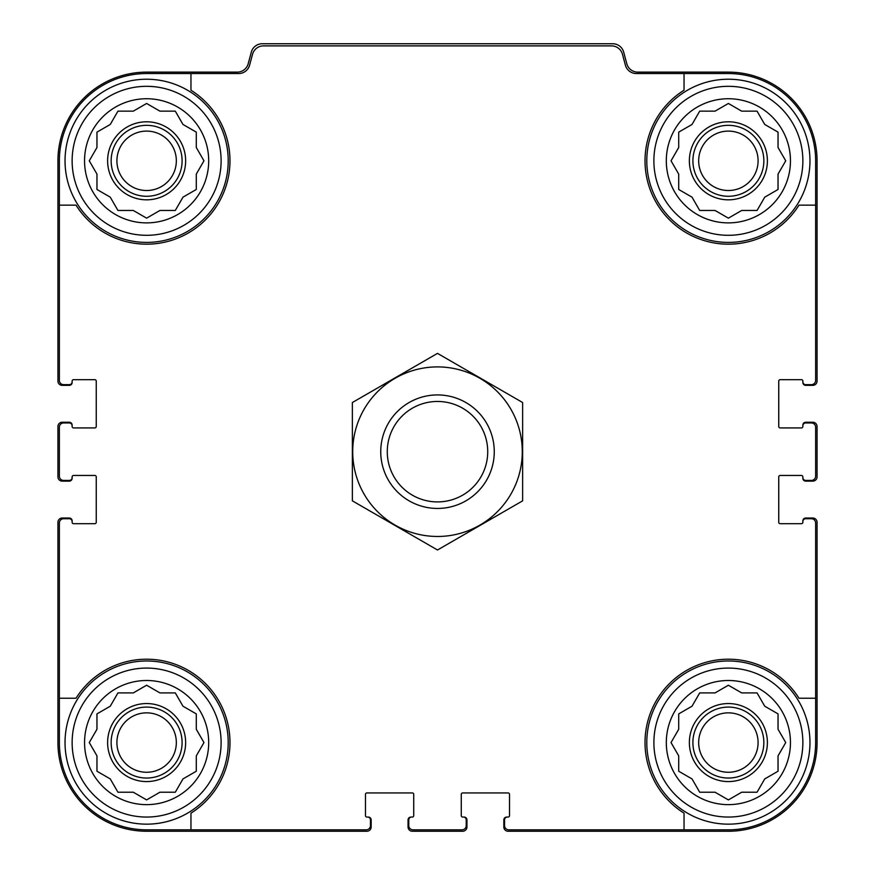 <?xml version="1.0" encoding="UTF-8"?>
<svg xmlns="http://www.w3.org/2000/svg" width="875" height="875" viewBox="0 0 875 875"><rect width="100%" height="100%" fill="white"/><g stroke="black" fill="none" stroke-linecap="round" stroke-linejoin="round"><path stroke-width="1.31" d="M190.958 73.544L190.958 90.223A83.366 83.366 0 0 1 205.57 219.756A83.366 83.366 0 0 1 76.027 205.155L59.358 205.155L59.358 380.384A4.255 4.255 0 0 0 63.612 384.65L69.289 384.65A2.833 2.833 0 0 0 72.133 381.806L72.133 381.095A1.422 1.422 0 0 1 73.544 379.684L94.828 379.684A1.422 1.422 0 0 1 96.25 381.095L96.25 426.508A1.422 1.422 0 0 1 94.828 427.919L73.544 427.919A1.422 1.422 0 0 1 72.133 426.508L72.133 425.797A2.833 2.833 0 0 0 69.289 422.953L63.612 422.953A4.255 4.255 0 0 0 59.358 427.208L59.358 476.164A4.255 4.255 0 0 0 63.612 480.419L69.289 480.419A2.833 2.833 0 0 0 72.133 477.586L72.133 476.875A1.422 1.422 0 0 1 73.544 475.453L94.828 475.453A1.422 1.422 0 0 1 96.25 476.875L96.25 522.277A1.422 1.422 0 0 1 94.828 523.698L73.544 523.698A1.422 1.422 0 0 1 72.133 522.277L72.133 521.566A2.833 2.833 0 0 0 69.289 518.733L63.612 518.733A4.255 4.255 0 0 0 59.358 522.988L59.358 698.228L76.027 698.228A83.366 83.366 0 0 1 205.57 683.627A83.366 83.366 0 0 1 190.958 813.159L190.958 829.828L366.198 829.828A4.255 4.255 0 0 0 370.453 825.573L370.453 819.897A2.833 2.833 0 0 0 367.62 817.064L366.909 817.064A1.422 1.422 0 0 1 365.488 815.642L365.488 794.358A1.422 1.422 0 0 1 366.909 792.936L412.311 792.936A1.422 1.422 0 0 1 413.733 794.358L413.733 815.642A1.422 1.422 0 0 1 412.311 817.064L411.6 817.064A2.833 2.833 0 0 0 408.767 819.897L408.767 825.573A4.255 4.255 0 0 0 413.022 829.828L461.978 829.828A4.255 4.255 0 0 0 466.233 825.573L466.233 819.897A2.833 2.833 0 0 0 463.4 817.064L462.689 817.064A1.422 1.422 0 0 1 461.267 815.642L461.267 794.358A1.422 1.422 0 0 1 462.689 792.936L508.091 792.936A1.422 1.422 0 0 1 509.512 794.358L509.512 815.642A1.422 1.422 0 0 1 508.091 817.064L507.38 817.064A2.833 2.833 0 0 0 504.547 819.897L504.547 825.573A4.255 4.255 0 0 0 508.802 829.828L684.042 829.828L684.042 813.159A83.366 83.366 0 0 1 669.43 683.627A83.366 83.366 0 0 1 798.973 698.228L815.642 698.228L815.642 522.988A4.255 4.255 0 0 0 811.388 518.733L805.711 518.733A2.833 2.833 0 0 0 802.867 521.566L802.867 522.277A1.422 1.422 0 0 1 801.456 523.698L780.172 523.698A1.422 1.422 0 0 1 778.75 522.277L778.75 476.875A1.422 1.422 0 0 1 780.172 475.453L801.456 475.453A1.422 1.422 0 0 1 802.867 476.875L802.867 477.586A2.833 2.833 0 0 0 805.711 480.419L811.388 480.419A4.255 4.255 0 0 0 815.642 476.164L815.642 427.208A4.255 4.255 0 0 0 811.388 422.953L805.711 422.953A2.833 2.833 0 0 0 802.867 425.797L802.867 426.508A1.422 1.422 0 0 1 801.456 427.919L780.172 427.919A1.422 1.422 0 0 1 778.75 426.508L778.75 381.095A1.422 1.422 0 0 1 780.172 379.684L801.456 379.684A1.422 1.422 0 0 1 802.867 381.095L802.867 381.806A2.833 2.833 0 0 0 805.711 384.65L811.388 384.65A4.255 4.255 0 0 0 815.642 380.384L815.642 205.155L798.973 205.155A83.366 83.366 0 0 1 669.43 219.756A83.366 83.366 0 0 1 684.042 90.223L684.042 73.544L636.344 73.544A11.353 11.353 0 0 1 625.384 65.133L622.475 54.294A11.353 11.353 0 0 0 611.516 45.883L263.484 45.883A11.353 11.353 0 0 0 252.525 54.294L249.616 65.133A11.353 11.353 0 0 1 238.656 73.544L146.617 73.544A87.259 87.259 0 0 0 59.358 160.814L59.358 205.155M684.042 73.544L728.383 73.544A87.259 87.259 0 0 1 815.642 160.814L815.642 205.155M190.958 829.828L146.617 829.828A87.259 87.259 0 0 1 59.358 742.569L59.358 698.228M815.642 698.228L815.642 742.569A87.259 87.259 0 0 1 728.383 829.828L684.042 829.828M802.867 381.806L802.867 382.517A2.833 2.833 0 0 0 805.711 385.35L812.809 385.35A4.255 4.255 0 0 0 817.064 381.095L817.064 160.814A88.681 88.681 0 0 0 728.383 72.133L637.766 72.133A11.353 11.353 0 0 1 626.795 63.711L623.7 52.161A11.353 11.353 0 0 0 612.741 43.75L262.259 43.75A11.353 11.353 0 0 0 251.3 52.161L248.205 63.711A11.353 11.353 0 0 1 237.234 72.133L146.617 72.133A88.681 88.681 0 0 0 57.936 160.814L57.936 381.095A4.255 4.255 0 0 0 62.191 385.35L69.289 385.35A2.833 2.833 0 0 0 72.133 382.517L72.133 381.806M72.133 425.797L72.133 425.086A2.833 2.833 0 0 0 69.289 422.242L62.191 422.242A4.255 4.255 0 0 0 57.936 426.508L57.936 476.875A4.255 4.255 0 0 0 62.191 481.13L69.289 481.13A2.833 2.833 0 0 0 72.133 478.297L72.133 477.586M72.133 521.566L72.133 520.866A2.833 2.833 0 0 0 69.289 518.022L62.191 518.022A4.255 4.255 0 0 0 57.936 522.277L57.936 742.569A88.681 88.681 0 0 0 146.617 831.25L366.909 831.25A4.255 4.255 0 0 0 371.164 826.995L371.164 819.897A2.833 2.833 0 0 0 368.331 817.064L367.62 817.064M411.6 817.064L410.9 817.064A2.833 2.833 0 0 0 408.056 819.897L408.056 826.995A4.255 4.255 0 0 0 412.311 831.25L462.689 831.25A4.255 4.255 0 0 0 466.944 826.995L466.944 819.897A2.833 2.833 0 0 0 464.1 817.064L463.4 817.064M507.38 817.064L506.669 817.064A2.833 2.833 0 0 0 503.836 819.897L503.836 826.995A4.255 4.255 0 0 0 508.091 831.25L728.383 831.25A88.681 88.681 0 0 0 817.064 742.569L817.064 522.277A4.255 4.255 0 0 0 812.809 518.022L805.711 518.022A2.833 2.833 0 0 0 802.867 520.866L802.867 521.566M802.867 477.586L802.867 478.297A2.833 2.833 0 0 0 805.711 481.13L812.809 481.13A4.255 4.255 0 0 0 817.064 476.875L817.064 426.508A4.255 4.255 0 0 0 812.809 422.242L805.711 422.242A2.833 2.833 0 0 0 802.867 425.086L802.867 425.797M802.867 742.569A74.495 74.495 0 0 1 691.13 807.078A74.495 74.495 0 0 1 691.13 678.059A74.495 74.495 0 0 1 802.867 742.569M790.453 742.569A62.081 62.081 0 0 1 697.342 796.327A62.081 62.081 0 0 1 697.342 688.811A62.081 62.081 0 0 1 790.453 742.569M809.966 742.569A81.583 81.583 0 0 1 687.586 813.225A81.583 81.583 0 0 1 687.586 671.913A81.583 81.583 0 0 1 809.966 742.569M741.683 792.225L757.05 792.225L764.739 778.925L778.039 771.236L778.039 755.88L785.728 742.569L778.039 729.258L778.039 713.891L764.739 706.212L757.05 692.902L741.683 692.902L728.383 685.223L715.072 692.902L699.705 692.902L692.027 706.212L678.716 713.891L678.716 729.258L671.038 742.569L678.716 755.88L678.716 771.236L692.027 778.925L699.705 792.225L715.072 792.225L728.383 799.914L741.683 792.225M767.397 742.569A39.025 39.025 0 0 1 708.87 776.355A39.025 39.025 0 0 1 708.87 708.772A39.025 39.025 0 0 1 767.397 742.569M763.853 742.569A35.47 35.47 0 0 1 710.642 773.292A35.47 35.47 0 0 1 710.642 711.845A35.47 35.47 0 0 1 763.853 742.569M758.089 742.569A29.717 29.717 0 0 1 713.519 768.294A29.717 29.717 0 0 1 713.519 716.833A29.717 29.717 0 0 1 758.089 742.569M802.867 160.814A74.495 74.495 0 0 1 691.13 225.323A74.495 74.495 0 0 1 691.13 96.294A74.495 74.495 0 0 1 802.867 160.814M790.453 160.814A62.081 62.081 0 0 1 697.342 214.572A62.081 62.081 0 0 1 697.342 107.045A62.081 62.081 0 0 1 790.453 160.814M809.966 160.814A81.583 81.583 0 0 1 687.586 231.47A81.583 81.583 0 0 1 687.586 90.158A81.583 81.583 0 0 1 809.966 160.814M741.683 210.47L757.05 210.47L764.739 197.17L778.039 189.481L778.039 174.114L785.728 160.814L778.039 147.503L778.039 132.136L764.739 124.458L757.05 111.147L741.683 111.147L728.383 103.469L715.072 111.147L699.705 111.147L692.027 124.458L678.716 132.136L678.716 147.503L671.038 160.814L678.716 174.114L678.716 189.481L692.027 197.17L699.705 210.47L715.072 210.47L728.383 218.159L741.683 210.47M767.397 160.814A39.025 39.025 0 0 1 708.87 194.6A39.025 39.025 0 0 1 708.87 127.017A39.025 39.025 0 0 1 767.397 160.814M763.853 160.814A35.47 35.47 0 0 1 710.642 191.527A35.47 35.47 0 0 1 710.642 130.091A35.47 35.47 0 0 1 763.853 160.814M758.089 160.814A29.717 29.717 0 0 1 713.519 186.539A29.717 29.717 0 0 1 713.519 135.078A29.717 29.717 0 0 1 758.089 160.814M221.112 742.569A74.495 74.495 0 0 1 109.375 807.078A74.495 74.495 0 0 1 109.375 678.059A74.495 74.495 0 0 1 221.112 742.569M208.698 742.569A62.081 62.081 0 0 1 115.588 796.327A62.081 62.081 0 0 1 115.588 688.811A62.081 62.081 0 0 1 208.698 742.569M228.211 742.569A81.583 81.583 0 0 1 105.831 813.225A81.583 81.583 0 0 1 105.831 671.913A81.583 81.583 0 0 1 228.211 742.569M221.112 160.814A74.495 74.495 0 0 1 109.375 225.323A74.495 74.495 0 0 1 109.375 96.294A74.495 74.495 0 0 1 221.112 160.814M208.698 160.814A62.081 62.081 0 0 1 115.588 214.572A62.081 62.081 0 0 1 115.588 107.045A62.081 62.081 0 0 1 208.698 160.814M228.211 160.814A81.583 81.583 0 0 1 105.831 231.47A81.583 81.583 0 0 1 105.831 90.158A81.583 81.583 0 0 1 228.211 160.814M159.928 210.47L175.295 210.47L182.973 197.17L196.284 189.481L196.284 174.114L203.962 160.814L196.284 147.503L196.284 132.136L182.973 124.458L175.295 111.147L159.928 111.147L146.617 103.469L133.317 111.147L117.95 111.147L110.261 124.458L96.961 132.136L96.961 147.503L89.272 160.814L96.961 174.114L96.961 189.481L110.261 197.17L117.95 210.47L133.317 210.47L146.617 218.159L159.928 210.47M185.642 160.814A39.025 39.025 0 0 1 127.116 194.6A39.025 39.025 0 0 1 127.116 127.017A39.025 39.025 0 0 1 185.642 160.814M182.098 160.814A35.47 35.47 0 0 1 128.888 191.527A35.47 35.47 0 0 1 128.888 130.091A35.47 35.47 0 0 1 182.098 160.814M176.334 160.814A29.717 29.717 0 0 1 131.764 186.539A29.717 29.717 0 0 1 131.764 135.078A29.717 29.717 0 0 1 176.334 160.814M159.928 792.225L175.295 792.225L182.973 778.925L196.284 771.236L196.284 755.88L203.962 742.569L196.284 729.258L196.284 713.891L182.973 706.212L175.295 692.902L159.928 692.902L146.617 685.223L133.317 692.902L117.95 692.902L110.261 706.212L96.961 713.891L96.961 729.258L89.272 742.569L96.961 755.88L96.961 771.236L110.261 778.925L117.95 792.225L133.317 792.225L146.617 799.914L159.928 792.225M185.642 742.569A39.025 39.025 0 0 1 127.116 776.355A39.025 39.025 0 0 1 127.116 708.772A39.025 39.025 0 0 1 185.642 742.569M182.098 742.569A35.47 35.47 0 0 1 128.888 773.292A35.47 35.47 0 0 1 128.888 711.845A35.47 35.47 0 0 1 182.098 742.569M176.334 742.569A29.717 29.717 0 0 1 131.764 768.294A29.717 29.717 0 0 1 131.764 716.833A29.717 29.717 0 0 1 176.334 742.569M387.275 451.686A50.225 50.225 0 0 1 462.612 408.188A50.225 50.225 0 0 1 462.612 495.184A50.225 50.225 0 0 1 387.275 451.686M380.745 451.686A56.755 56.755 0 0 1 465.883 402.533A56.755 56.755 0 0 1 465.883 500.839A56.755 56.755 0 0 1 380.745 451.686M437.5 536.473A84.777 84.777 0 0 1 364.077 409.303A84.777 84.777 0 0 1 510.923 409.303A84.777 84.777 0 0 1 437.5 536.473M352.363 402.533L352.363 500.839L437.5 549.992L522.637 500.839L522.637 402.533L437.5 353.38L352.363 402.533"/></g></svg>
